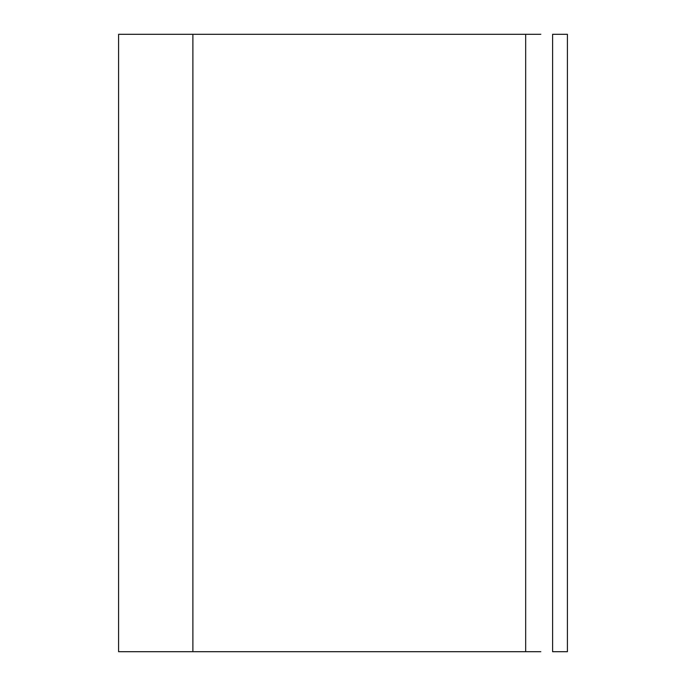 <?xml version="1.0" encoding="UTF-8"?>
<svg xmlns="http://www.w3.org/2000/svg" width="686" height="686" viewBox="0 0 686 686"><rect width="100%" height="100%" fill="white"/><g stroke="black" fill="none" stroke-linecap="round" stroke-linejoin="round"><path stroke-width="1.03" d="M540.8 651.7L118.592 651.7L118.592 34.3L540.8 34.3M567.408 34.3L552.607 34.3L552.607 651.7L567.408 651.7L567.408 34.3M192.886 651.7L192.886 34.3M525.665 651.7L525.665 34.3"/></g></svg>
